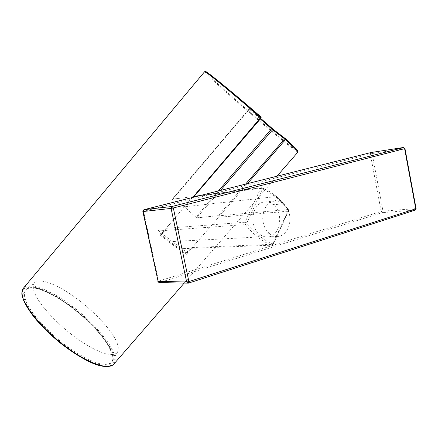 <?xml version="1.0" encoding="UTF-8"?>
<svg xmlns="http://www.w3.org/2000/svg" width="438" height="438" viewBox="0 0 438 438"><rect width="100%" height="100%" fill="white"/><g stroke="black" fill="none" stroke-linecap="round" stroke-linejoin="round"><path stroke-width="0.33" stroke-dasharray="2.19 1.64" d="M269.611 233.728C265.373 230.131 263.079 225.099 262.729 218.639C263.134 208.362 267.185 202.455 274.883 200.927C277.884 200.714 280.692 201.672 283.298 203.801L286.288 207.103L288.478 211.302C292.995 222.219 286.72 236.553 277.238 236.449C274.533 236.509 271.993 235.6 269.611 233.728L259.772 234.286C248.275 226.298 252.228 202.159 264.93 201.973C267.952 201.765 270.777 202.706 273.394 204.787L283.298 203.801M143.089 211.439L143.582 211.302L143.949 209.714M159.35 282.598L159.717 282.543L158.561 281.026L143.582 211.302L372.125 153.568L371.079 152.517M403.765 147.535L404.471 148.586L415.58 208.576L414.961 210.147L188.619 283.041M404.958 148.542L372.125 153.568L382.987 211.105L416.078 208.608M188.302 283.14L159.717 282.543L382.369 212.611L382.987 211.105L381.17 211.444L382.369 212.611L414.961 210.147M245.57 184.119L218.343 215.671L218.803 215.808L219.016 216.591L218.6 217.308L288.204 211.171L288.067 209.528L218.803 215.808M247.459 183.642L219.016 216.591M194.05 196.492L261.037 117.986L249.217 109.002L172.506 199.159L193.903 196.547M172.293 199.23L184.431 206.813L276.356 196.542L269.354 191.592L261.442 187.721L193.7 196.394M218.343 215.671L196.64 217.817L220.495 190.431M196.64 217.817L184.431 206.813L259.838 118.561L260.298 118.966M202.394 217.297L196.941 217.85M161.217 234.938L160.253 235.151L176.202 216.487L166.27 228.28L165.52 229.879L158.288 230.388L172.134 241.546L257.632 237.062L251.182 231.346L245.285 224.606L158.852 230.919M172.572 199.509L249.403 109.221L259.838 118.561L260.052 117.849L260.736 118.457L249.206 108.055L249.118 108.942L249.123 108.033L249.512 108.41L249.403 109.221L249.118 108.942L172.304 199.219L179.454 198.31M161.606 233.569L162.109 233.87L161.222 234.883C170.563 242.384 178.874 248.456 186.155 253.098L183.161 248.636L190.136 248.368L192.2 247.541L200.971 237.5L186.478 254.286L186.155 253.098L186.993 252.009L187.814 252.748M183.128 248.642L271.664 245.181L272.879 244.284L192.2 247.541M166.27 228.28L245.017 222.23L245.285 224.606L246.922 223.572L259.969 236.553L266.556 240.933L272.425 243.758L271.237 245.099L269.228 244.24L263.315 241.081L257.632 237.062L259.061 235.83L259.772 234.286C262.094 236.126 264.585 237.018 267.235 236.969L277.144 236.454M182.909 248.565C179.98 246.983 176.388 244.645 172.134 241.546M261.437 187.727L260.665 188.335L196.41 196.498M276.701 196.624L282.548 202.57L288.456 209.649L282.926 202.674L276.712 196.629L276.723 197.582L268.806 192.101L260.665 188.335L245.017 222.23L246.846 222.893L246.922 223.572M108.334 345.27C112.626 352.639 113.847 358.081 111.991 361.602L111.986 361.613C106.976 367.591 93.929 363.901 72.845 350.537C53.299 337.424 33.77 317.304 27.189 303.83L27.14 303.737C23.712 296.542 23.499 291.719 26.504 289.277L26.51 289.272C37.964 279.061 93.135 317.681 108.334 345.27L108.29 345.719C99.902 331.457 80.942 312.978 62.47 300.862C51.64 293.909 42.431 289.677 34.843 288.177C29.072 287.695 28.087 288.297 26.51 289.272L35.067 282.236C41.287 278.19 56.792 284.689 72.319 295.426C89.253 306.961 107.343 325.325 113.836 336.603C117.937 343.217 119.185 348.358 117.587 352.032C113.541 357.862 98.336 353.001 80.767 341.147C61.632 328.495 41.249 307.104 36.015 295.896C32.642 289.414 32.324 284.859 35.067 282.236M160.253 235.151C170.125 243.101 178.868 249.479 186.478 254.286M161.222 234.883L158.288 230.388M200.971 237.5L218.6 217.308M183.111 248.642L271.669 245.176L273.246 244.125L272.896 243.528L288.253 210.36L288.582 210.979L288.456 209.649L288.582 210.979L273.241 244.13M192.107 197.582L176.202 216.487M288.253 210.36L282.817 203.506L276.723 197.582L273.394 204.787C284.465 213.153 279.948 237.319 267.235 236.969M288.204 211.171L288.571 210.99M276.701 196.618L269.66 191.641L262.132 187.814L262.471 188.97L246.846 222.893M371.019 152.528L370.302 153.935L381.17 211.444L157.877 281.371M218.409 190.957L195.808 217.281M162.087 233.782L165.334 229.977M297.977 152.03C297.544 152.085 295.349 150.579 291.385 147.496C282.264 140.494 257.785 119.979 238.88 103.45C221.612 88.41 204.168 72.484 204.601 71.712M113.738 364.202C115.681 361.465 115.637 357.638 113.606 352.716C109.429 340.709 88.662 317.725 68.854 303.742C51.12 290.608 29.22 281.442 23.515 288.051M108.432 345.856C118.769 363.102 110.606 371.172 87.781 360.145C65.07 349.371 34.695 321.514 26.346 303.988C17.635 286.266 31.12 283.315 52.242 294.736C73.299 305.954 98.358 328.681 108.432 345.856L108.29 345.719C112.692 353.888 113.924 359.182 111.986 361.613M113.606 352.716L112.747 352.88C106.604 337.342 83.105 313.356 60.488 298.979C37.854 284.443 19.195 282.127 22.595 296.855C25.59 311.341 53.091 340.627 78.818 356.001C104.578 371.572 119.24 368.604 112.747 352.88M285.532 138.758C299.734 151.876 301.689 154.504 291.396 146.626L291.385 147.496L291.396 146.626C271.286 131.23 211.1 78.971 205.986 72.374M261.026 117.006L249.206 108.055M249.507 108.4L260.046 117.844M190.136 248.368L186.993 252.009M272.425 243.758L272.896 243.528M262.471 188.97L260.676 188.329M261.448 187.721L200.133 195.556M161.14 235.003L165.52 229.879M264.93 201.973L274.823 200.933M288.576 210.99L273.246 244.125M184.152 283.112L276.986 176.207M117.587 352.032L111.991 361.602"/><path stroke-width="0.66" d="M415.164 210.109L188.482 283.112L188.898 281.574L186.659 281.973L158.123 281.437L159.35 282.598M415.229 210.081L415.772 208.773L188.898 281.574L173.333 207.973L171.088 208.417L172.079 206.468L403.765 147.535M142.87 211.538L158.123 281.437L143.089 211.439M404.641 148.652L404.958 148.542L416.078 208.608L415.772 208.773L404.641 148.652L173.333 207.973L172.079 206.468L144.075 209.682L371.019 152.528L403.354 147.496L404.641 148.652M276.986 176.207L297.988 152.019C297.933 151.329 293.756 147.195 285.456 139.618L285.532 138.758L284.601 138.884L285.456 139.618L247.459 183.642M260.298 118.966L272.622 129.736L284.601 138.884L245.57 184.119M194.198 196.317L261.103 118.03L260.665 117.625L261.026 117.006C229.89 89.878 200.456 66.165 205.986 72.374M193.7 196.394L260.665 117.625C240.61 100.138 215.239 79.032 208.466 74.142L204.601 71.706L205.646 71.542L211.313 75.478L232.195 92.413L261.032 117.006M196.41 196.498L192.611 196.98L193.273 196.498M261.037 117.012L261.064 117.948M271.987 128.329L260.736 118.457L273.471 129.566L271.987 128.329L218.409 190.957M192.611 196.98L192.107 197.582M188.619 283.041L187.924 283.194L186.659 281.973L171.088 208.417L143.106 211.538L144.075 209.682M220.495 190.431L272.622 129.736L273.509 129.593L285.532 138.758M204.601 71.706L23.51 288.051C21.988 289.967 21.643 292.628 22.48 296.033C24.035 306.425 44.545 331.336 66.839 347.433C86.812 362.39 107.967 370.564 113.645 364.312L113.738 364.202M159.328 282.598L188.335 283.156M403.398 147.491L371.09 152.517M371.035 152.528L144.003 209.692M143.883 209.731L142.832 211.264M157.877 281.371L158.917 282.521M404.958 148.542L403.425 147.486M416.078 208.608L415.334 210.037M200.133 195.556L193.623 196.388M23.51 288.051C21.785 290.914 21.396 293.734 22.349 296.521L23.931 301.163C26.236 305.976 29.62 311.303 34.076 317.145C40.909 325.472 49.209 333.74 58.988 341.936C68.952 349.94 78.862 356.444 88.722 361.449C99.99 366.891 108.213 367.931 113.398 364.569M261.179 117.915L261.059 117.034M297.993 152.013L297.96 150.935C297.741 150.261 293.602 146.204 285.543 138.769M273.509 129.593L285.51 138.742M113.645 364.312L184.152 283.112"/></g></svg>

